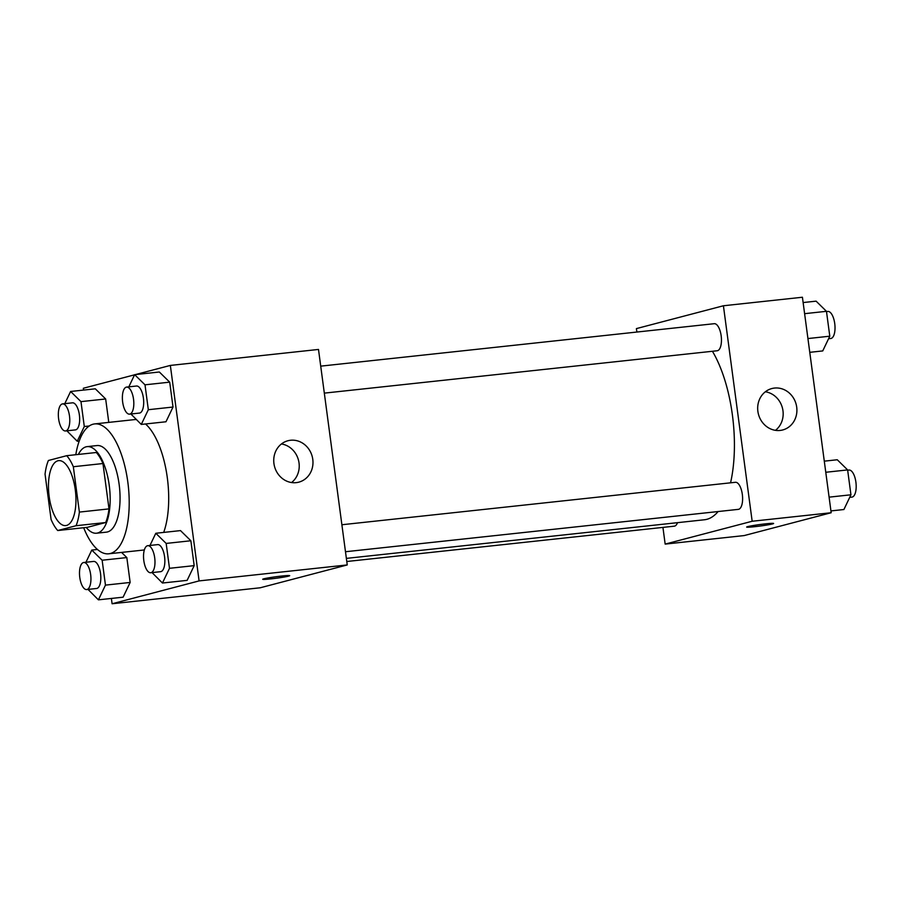 <?xml version="1.0" encoding="UTF-8"?>
<svg xmlns="http://www.w3.org/2000/svg" width="901" height="901" viewBox="0 0 901 901"><rect width="100%" height="100%" fill="white"/><g stroke="black" fill="none" stroke-linecap="round" stroke-linejoin="round"><path stroke-width="1.35" d="M66.528 525.441A32.661 13.369 83.8 0 1 65.717 525.587A32.661 13.369 83.8 0 1 48.924 494.548A32.661 13.369 83.8 0 1 58.711 460.636A32.661 13.369 83.8 0 1 75.391 490.685A32.661 13.369 83.8 0 1 66.528 525.441M79.378 512.083L73.33 466.729A42.156 17.254 83.8 0 0 66.697 455.692L48.384 460.501A42.156 17.254 83.8 0 0 45.05 474.151L51.098 519.505A42.156 17.254 83.8 0 0 57.732 530.531L76.044 525.722A42.156 17.254 83.8 0 0 79.378 512.083L109.01 508.885L102.951 463.531L73.33 466.729M57.732 530.531L87.363 527.333L105.665 522.535L76.044 525.722M66.697 455.692L96.328 452.493A42.156 17.254 83.8 0 1 102.951 463.531M109.01 508.885A42.156 17.254 83.8 0 1 105.665 522.535M86.259 527.457A43.552 17.829 -96.2 0 0 96.508 533.212A43.552 17.829 -96.2 0 0 109.562 488.004A43.552 17.829 -96.2 0 0 87.172 446.626A43.552 17.829 -96.2 0 0 78.376 454.431M87.172 446.626L97.049 445.556A43.552 17.829 83.8 0 1 119.292 485.605A43.552 17.829 83.8 0 1 107.467 531.95A43.552 17.829 83.8 0 1 106.386 532.153L96.508 533.212M75.797 454.712A65.323 26.737 83.8 0 1 94.718 423.909A65.323 26.737 83.8 0 1 128.066 483.995A65.323 26.737 83.8 0 1 110.339 553.496A65.323 26.737 83.8 0 1 108.728 553.8A65.323 26.737 83.8 0 1 83.669 527.738M94.718 423.909L134.215 419.641A65.323 26.737 83.8 0 1 136.389 419.629M145.5 423.977A65.323 26.737 83.8 0 1 163.7 532.412M134.576 374.816L83.343 388.263L83.59 390.077M111.386 598.444L112.096 603.76L199.098 580.908L170.345 365.423L135.499 374.568M88.016 589.412L98.412 599.841L123.11 597.183L130.149 582.451L126.827 557.573L121.567 552.414L126.827 557.573L102.14 560.231L91.778 550.072L85.955 562.258M66.854 430.813L77.249 441.242L84.3 426.522L80.977 401.632L105.665 398.974L108.784 422.389L105.665 398.974L95.303 388.815L70.616 391.473L64.793 403.659M130.893 413.998L141.288 424.427L165.975 421.769L173.015 407.038L169.703 382.159L159.342 372L134.643 374.67L128.82 386.844M152.055 572.597L162.45 583.026L187.138 580.368L194.177 565.637L190.866 540.758L180.504 530.599L155.805 533.268L149.983 545.443M112.096 603.76L260.243 587.779L347.245 564.938L318.492 349.442L170.345 365.423M273.938 463.542A21.41 19.495 -104.7 0 1 287.926 440.747A21.41 19.495 -104.7 0 1 312.219 456.503A21.41 19.495 -104.7 0 1 298.794 482.159A21.41 19.495 -104.7 0 1 273.938 463.542M347.245 564.938L199.098 580.908M291.552 482.542A21.41 19.495 75.3 0 0 298.468 460.107A21.41 19.495 75.3 0 0 281.427 443.968M262.709 579.275A13.605 0.766 172.4 0 0 270.762 578.893A13.605 0.766 -7.6 0 1 262.709 579.275A13.605 0.766 -7.6 0 1 276.1 576.719A13.605 0.766 -7.6 0 1 289.694 575.671A13.605 0.766 -7.6 0 1 270.762 578.904A13.605 0.766 172.4 0 0 289.694 575.671M718.097 511.543A95.371 39.036 83.8 0 1 706.88 519.314A95.371 39.036 83.8 0 1 704.514 519.753L346.367 558.383M712.421 351.266A95.371 39.036 83.8 0 1 730.553 482.823M345.477 551.739L738.347 509.358A13.605 5.575 -96.2 0 0 742.424 495.223A13.605 5.575 -96.2 0 0 735.43 482.294L341.884 524.742M677.507 522.67A13.605 5.575 83.8 0 1 674.646 526.105A13.605 5.575 83.8 0 1 674.308 526.173L346.784 561.503M320.722 366.144L714.268 323.696A13.605 5.575 83.8 0 1 721.217 336.208A13.605 5.575 83.8 0 1 717.523 350.692A13.605 5.575 83.8 0 1 717.185 350.759L324.315 393.129M665.163 544.103L752.166 521.251L723.413 305.766L802.419 297.24L831.173 512.737L744.17 535.577L665.163 544.103L662.933 527.4M636.872 332.041L636.41 328.606L723.413 305.766M780.12 430.441A21.41 19.495 -104.7 0 1 758.113 412.782A21.41 19.495 -104.7 0 1 771.853 388.545A21.41 19.495 -104.7 0 1 796.146 404.301A21.41 19.495 -104.7 0 1 782.732 429.957A21.41 19.495 -104.7 0 1 780.12 430.441M831.173 512.737L752.166 521.251M746.647 527.074A13.605 0.766 172.4 0 0 757.437 526.375A13.605 0.766 172.4 0 0 772.472 523.932A13.605 0.766 -7.6 0 1 757.403 526.387A13.605 0.766 -7.6 0 1 746.647 527.074A13.605 0.766 -7.6 0 1 760.027 524.517A13.605 0.766 -7.6 0 1 773.621 523.47A13.605 0.766 -7.6 0 1 772.472 523.943A13.605 0.766 172.4 0 0 773.621 523.47M775.479 430.34A21.41 19.495 75.3 0 0 782.406 407.905A21.41 19.495 75.3 0 0 765.354 391.777M830.936 510.923L843.899 509.527L850.938 494.795L847.627 469.917L837.266 459.758L824.291 461.154M850.938 494.795L829.089 497.149M847.627 469.917L825.778 472.27M847.661 470.187L849.001 470.04A13.605 5.575 83.8 0 1 855.95 482.564A13.605 5.575 83.8 0 1 852.256 497.048A13.605 5.575 83.8 0 1 851.918 497.104L849.722 497.341M809.774 352.325L822.737 350.928L829.787 336.197L826.465 311.318L816.103 301.159L803.129 302.556M829.787 336.197L807.938 338.551M826.465 311.318L804.616 313.672M826.499 311.588L827.839 311.442A13.605 5.575 83.8 0 1 834.788 323.966A13.605 5.575 83.8 0 1 831.094 338.438A13.605 5.575 83.8 0 1 830.756 338.506L828.571 338.742M779.016 526.432L779.939 526.184M162.45 583.026L169.489 568.306L166.167 543.427L155.805 533.268M147.798 545.679L157.675 544.621A13.605 5.575 83.8 0 1 164.624 557.133A13.605 5.575 83.8 0 1 160.93 571.617A13.605 5.575 83.8 0 1 160.592 571.673L150.715 572.743A13.605 5.575 83.8 0 1 143.721 559.814A13.605 5.575 83.8 0 1 147.798 545.679A13.605 5.575 83.8 0 1 154.747 558.203A13.605 5.575 83.8 0 1 151.053 572.687A13.605 5.575 83.8 0 1 150.715 572.743M187.138 580.368L194.177 565.637L169.489 568.306M194.177 565.637L190.866 540.758L166.167 543.427M190.866 540.758L180.504 530.599M141.288 424.427L148.327 409.707L145.005 384.817L134.643 374.67M126.636 387.081L136.513 386.022A13.605 5.575 83.8 0 1 143.462 398.535A13.605 5.575 83.8 0 1 139.768 413.018A13.605 5.575 83.8 0 1 139.43 413.075L129.553 414.145A13.605 5.575 83.8 0 1 122.559 401.215A13.605 5.575 83.8 0 1 126.636 387.081A13.605 5.575 83.8 0 1 133.585 399.605A13.605 5.575 83.8 0 1 129.89 414.077A13.605 5.575 83.8 0 1 129.553 414.145M165.975 421.769L173.015 407.038L148.327 409.707M173.015 407.038L169.703 382.159L145.005 384.817M169.703 382.159L159.342 372M98.412 599.841L105.462 585.121L102.14 560.231M83.759 562.494L93.636 561.424A13.605 5.575 83.8 0 1 100.585 573.948A13.605 5.575 83.8 0 1 96.891 588.432A13.605 5.575 83.8 0 1 96.553 588.488L86.676 589.558A13.605 5.575 83.8 0 1 79.682 576.617A13.605 5.575 83.8 0 1 83.759 562.494A13.605 5.575 83.8 0 1 90.708 575.007A13.605 5.575 83.8 0 1 87.014 589.491A13.605 5.575 83.8 0 1 86.676 589.558M97.443 549.464L91.778 550.072M123.11 597.183L130.149 582.451L105.462 585.121M130.149 582.451L126.827 557.573M80.977 401.632L70.616 391.473M62.597 403.896L72.474 402.826A13.605 5.575 83.8 0 1 79.423 415.35A13.605 5.575 83.8 0 1 75.729 429.833A13.605 5.575 83.8 0 1 75.391 429.89L65.514 430.96A13.605 5.575 83.8 0 1 58.52 418.019A13.605 5.575 83.8 0 1 62.597 403.896A13.605 5.575 83.8 0 1 69.546 416.408A13.605 5.575 83.8 0 1 65.852 430.892A13.605 5.575 83.8 0 1 65.514 430.96M79.232 441.028L77.249 441.242M89.244 425.982L84.3 426.522M105.665 398.974L95.303 388.815M144.34 549.959L108.728 553.8"/></g></svg>
